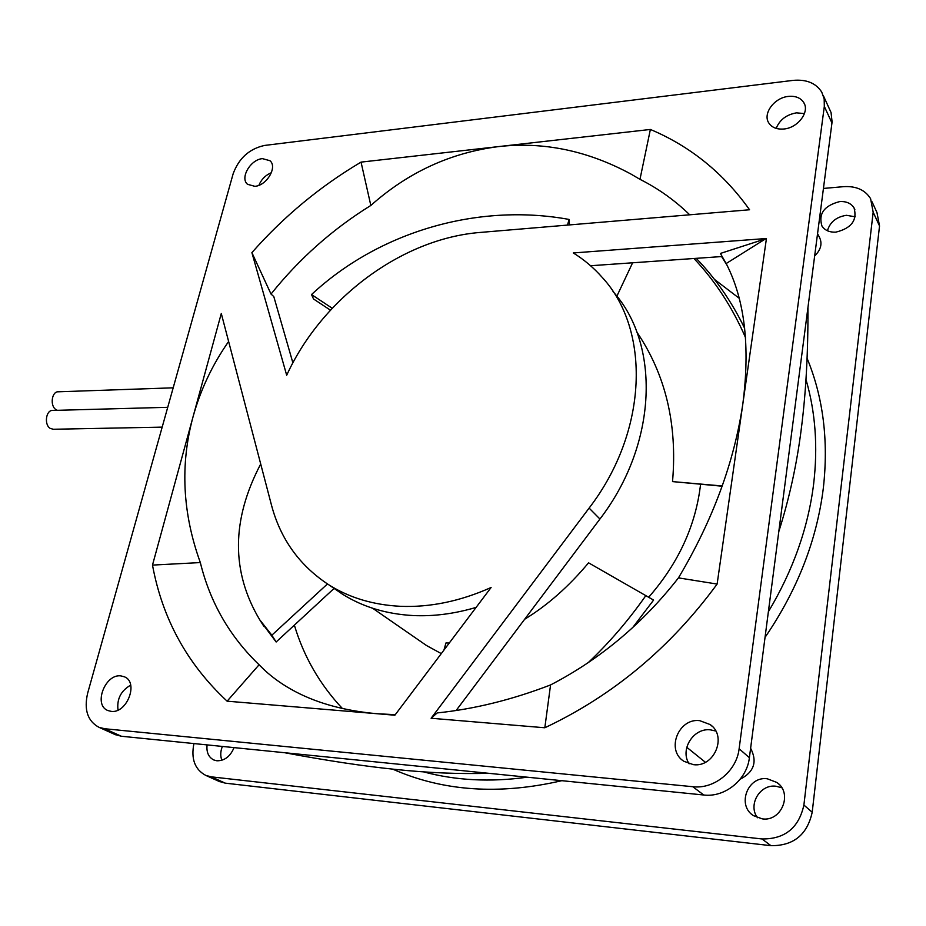 <?xml version="1.0" encoding="UTF-8"?>
<svg xmlns="http://www.w3.org/2000/svg" width="926" height="926" viewBox="0 0 926 926"><rect width="100%" height="100%" fill="white"/><g stroke="black" fill="none" stroke-linecap="round" stroke-linejoin="round"><path stroke-width="1.39" d="M696.213 258.331C715.59 278.356 731.737 301.679 744.643 328.302M745.499 337.55C732.35 307.305 715.161 280.948 693.944 258.493M722.141 486.208L672.519 481.601L722.234 485.965M334.089 588.415L276.145 641.984L260.704 621.334M276.145 641.984L271.839 635.201L327.457 583.959M260.704 464.019C231.384 519.787 231.049 571.701 259.697 619.737L271.839 635.201M567.499 225.087L569.096 219.439L569.513 224.914M330.443 310.175L313.52 298.971L311.518 294.561L332.226 308.265M569.096 219.439C477.642 202.69 378.884 231.766 311.518 294.561M653.594 600.083L588.566 562.823L653.594 600.083L632.632 627.666M588.16 662.692C608.926 643.119 628.141 620.802 645.769 595.719M449.272 643.014L445.962 642.957L443.936 650.098M632.608 262.799L616.855 296.227M672.519 481.601L672.612 480.617C677.369 423.842 665.447 374.335 636.868 332.098M524.66 619.251C547.544 605.268 568.842 586.459 588.566 562.823M418.17 639.739L426.597 645.572L441.297 653.606M648.675 597.258C678.503 563.101 695.796 525.447 700.565 484.321M781.752 787.737L775.953 786.232C759.945 783.986 747.676 804.798 757.48 817.739M222.367 746.437C220.411 751.368 220.238 755.975 221.87 760.269M855.265 216.811L846.445 215.307C836.363 216.881 830.02 222.032 827.427 230.759M219.115 781.405L225.273 783.153L770.93 845.669C793.501 845.901 807.264 834.766 812.195 812.252L879.538 225.99L876.968 212.54L872.049 201.822M193.928 743.566C190.872 758.892 194.83 769.506 205.792 775.409L211.302 776.845L762.052 838.968C784.901 839.164 798.849 827.856 803.895 805.041L873.172 212.204L870.59 198.65C865.069 189.899 856.087 185.906 843.632 186.658L823.445 188.441M839.743 201.579C846.329 201.22 851.087 203.315 854.05 207.899C857.464 220.203 851.422 228.282 835.912 232.125C829.546 232.426 824.892 230.4 821.964 226.071C818.225 213.779 824.152 205.607 839.743 201.579M234.046 747.618C230.319 756.449 224.601 760.836 216.904 760.79L213.756 759.957C208.512 757.202 206.29 752.19 207.088 744.898M767.26 778.766L776.96 782.493C793.026 793.223 781.521 821.906 762.225 818.862L753.463 815.644C736.61 805.261 747.71 775.953 767.26 778.766M739.203 298.265L714.513 279.444M294.364 625.131C303.797 656.661 319.794 684.441 342.377 708.483M765.038 637.389C797.436 589.931 816.859 540.147 823.341 488.048C828.654 440.591 823.226 397.335 807.078 358.269M768.372 611.75C793.05 570.474 808.132 527.913 813.63 484.055C818.017 446.841 815.459 411.989 805.967 379.475M423.495 771.856C455.858 780.525 490.433 782.308 527.218 777.192M392.728 769.136C442.917 791.325 499.276 795.168 561.804 780.687M750.616 748.243C757.537 761.704 754.053 772.029 740.152 779.241M817.565 233.699L819.232 236.871C822.566 243.283 821.049 249.65 814.672 255.958M726.169 263.54L720.405 253.446L765.582 238.827L726.169 263.54C744.747 299.492 750.303 346.324 742.814 404.025C734.133 462.537 712.673 520.481 678.457 577.882C642.771 623.534 600.152 659.219 550.565 684.939C512.009 699.778 474.216 709.108 437.188 712.927L431.111 718.252L589.11 508.096C648.362 431.018 650.608 329.644 602.305 277.499C593.798 267.834 584.121 259.65 573.298 252.948L766.439 238.503L717.129 584.063L678.457 577.882M292.894 362.865L273.795 296.586L271.017 294.051C299.341 258.667 332.608 229.139 370.828 205.456C408.077 172.294 450.673 152.674 498.605 146.586C543.516 141.516 587.64 150.683 630.976 174.076L639.97 179.331C658.27 188.522 674.846 200.352 689.72 214.797M395.275 714.675L377.044 713.726C345.63 710.925 318.671 703.691 296.158 692.023C283.993 685.691 273.39 678.341 264.35 669.938L259.083 664.764C229.683 636.475 210.098 602.409 200.329 562.568C182.48 513.224 180.049 464.644 193.036 416.827C200.502 389.846 212.367 364.74 228.618 341.497M722.234 256.514L590.568 265.739M456.124 710.508L599.932 519.023C657.981 443.404 660.331 343.673 613.024 291.574M333.73 588.172L342.666 594.295C362.98 606.993 386.443 614.077 413.042 615.547C433.495 616.519 454.527 613.799 476.126 607.387M807.958 307.559C808.12 352.621 805.933 392.821 801.384 428.136C796.973 463.532 789.45 498.014 778.812 531.559M488.708 773.314C458.891 774.124 427.812 772.828 395.483 769.425C363.235 766.115 326.299 760.559 284.687 752.722M271.017 294.051L251.895 252.624C283.692 216.545 320.072 186.381 361.047 162.119L650.376 129.455L639.97 179.331M650.376 129.455C690.345 146.262 723.403 173.023 749.562 209.762L480.2 232.438C401.479 238.653 321.588 298.913 286.69 375.25L251.895 252.624M361.047 162.119L370.828 205.456M804.451 113.562L796.464 112.856C786.429 114.627 779.669 119.801 776.185 128.39M783.801 129.003C776.937 129.547 771.96 127.58 768.881 123.089C762.387 113.817 774.275 97.612 788.443 96.408C795.527 95.76 800.631 97.82 803.756 102.566C809.961 111.896 797.853 127.973 783.801 129.003M271.422 172.664C265.542 175.164 261.363 179.378 258.886 185.304M254.858 186.323L247.578 184.32C239.672 178.116 250.495 159.469 262.44 158.635L269.952 160.707C277.731 166.958 266.769 185.617 254.858 186.323M715.752 731.019L710.346 729.838C693.4 727.743 679.649 749.666 689.129 763.811M693.389 764.656L683.886 761.288C665.748 750.187 678.411 717.928 699.651 720.636L710.138 724.549C727.454 735.996 714.363 767.666 693.389 764.656M717.129 584.063C670.47 647.679 613.035 695.588 544.824 727.767L431.111 718.252M544.824 727.767L550.565 684.939M765.582 238.827L766.439 238.503M130.682 685.147C120.924 690.75 116.699 699.061 118.019 710.08M111.143 711.365L107.856 710.531C93.167 705.045 105.055 673.711 120.855 675.887L124.501 676.837C138.935 682.416 126.931 713.761 111.143 711.365M227.125 701.179C187.26 664.116 162.386 618.753 152.489 565.091L221.291 313.497L271.434 504.948C280.462 539.152 299.711 565.855 329.17 585.047C349.588 597.802 373.224 604.886 400.067 606.287C429.791 607.572 460.129 601.31 491.104 587.501L394.87 715.219L227.125 701.179L259.083 664.764M152.489 565.091L200.329 562.568M792.864 80.412L264.57 145.44C249.349 148.773 238.873 158.219 233.144 173.775L87.634 693.25C83.849 709.779 87.623 721.134 98.943 727.292L104.684 728.739L692.798 786.718C714.247 789.369 736.656 771.092 739.122 748.764L824.314 106.421L824.175 98.874L821.744 92.114C815.91 83.039 806.291 79.138 792.864 80.412M114.893 734.468L121.306 736.239L703.772 795.006C724.954 797.668 747.027 779.692 749.389 757.688L832.092 121.896L831.05 112.509L823.26 95.436M57.343 410.311L56 409.639C49.738 405.924 51.717 391.223 58.384 391.791L173.185 387.82M53.303 429.259L50.247 428.402C43.881 424.733 45.976 409.813 52.747 410.438L167.722 407.313M211.302 776.845L225.273 783.153M873.172 212.204L879.538 225.99M803.895 805.041L812.195 812.252M762.052 838.968L770.93 845.669M599.932 519.023L589.11 508.096M824.314 106.421L831.965 122.996M739.122 748.764L749.389 757.688M692.798 786.718L703.772 795.006M104.684 728.739L121.306 736.239M259.697 619.737L263.991 626.497M205.792 775.409L219.809 781.718M854.848 209.565L854.05 207.899M779.021 784.276L776.96 782.493M426.597 645.572L372.646 608.255M727.014 265.195L721.597 256.56M705.392 762.272L686.779 747.294M804.59 104.314L803.756 102.566M712.349 726.459L710.138 724.549M342.666 594.295L329.17 585.047M98.943 727.292L115.611 734.793M162.177 427.129L52.898 429.27"/></g></svg>
